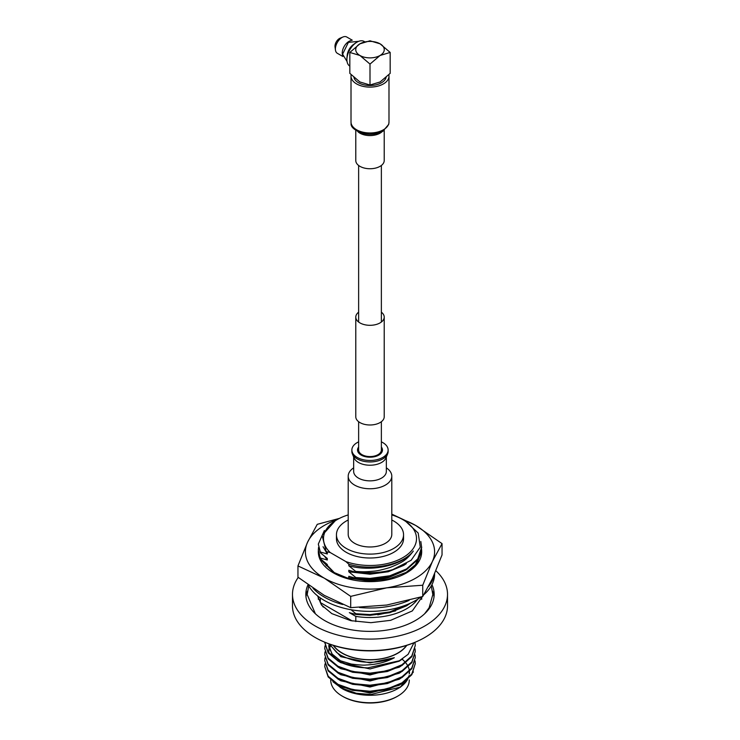 <?xml version="1.0" encoding="UTF-8"?>
<svg xmlns="http://www.w3.org/2000/svg" width="740" height="740" viewBox="0 0 740 740"><rect width="100%" height="100%" fill="white"/><g stroke="black" fill="none" stroke-linecap="round" stroke-linejoin="round"><path stroke-width="1.11" d="M358.632 421.707L358.632 450.003A11.368 6.567 0 0 0 361.962 454.647A11.368 6.567 0 0 0 374.348 456.071A11.368 6.567 0 0 0 381.368 450.003L381.368 421.707M339.447 518.389L317.257 524.327L307.6 542.152L297.952 565.924L297.952 577.2L324.324 595.395L350.695 607.651L386.715 605.043L422.743 596.505L432.401 578.671L442.048 554.908L442.048 543.632L415.677 525.437L391.793 514.106M297.952 565.924L324.324 578.18L350.695 596.375L386.715 587.828L422.743 585.229L432.401 561.457A64.602 37.296 0 0 0 432.401 542.152A64.602 37.296 0 0 0 415.677 525.437A64.602 37.296 0 0 0 403.143 519.795M421.606 549.487L421.68 551.152L416.611 564.047L406.547 572.251L388.565 578.995L369.084 580.983L347.042 577.885L333.453 572.251L320.087 558.876L318.32 550.976M323.454 561.438L334.517 572.843M405.909 572.612L415.279 564.861L420.126 555.296M421.68 551.577A51.68 29.84 180 0 1 421.68 551.799A51.68 29.84 180 0 1 370.009 581.64A51.68 29.84 180 0 1 318.32 551.809A51.68 29.84 180 0 1 318.32 551.485M336.857 519.795A64.602 37.296 0 0 0 307.6 542.152A64.602 37.296 0 0 0 324.324 578.18A64.602 37.296 0 0 0 386.715 587.828A64.602 37.296 180 0 0 432.401 561.457L442.048 543.632M350.695 596.375L350.695 607.651M422.743 585.229L422.743 596.505M420.857 597.078A64.602 37.296 180 0 1 324.324 600.455A64.602 37.296 180 0 1 308.182 584.915M342.722 604.515A64.602 37.296 180 0 1 324.324 597.078A64.602 37.296 180 0 1 313.039 588.3M434.602 573.759L434.602 574.083A64.602 37.296 180 0 1 423.909 594.636M434.25 574.554A64.602 37.296 180 0 1 428.543 586.469M409.164 600.371A64.602 37.296 180 0 1 359.501 607.503M324.731 642.181L327.94 651.801L337.153 659.747A45.27 26.141 180 0 0 337.986 660.246A45.27 26.141 180 0 0 367.734 667.869L399.304 660.783L408.101 654.354L413.993 642.709M324.731 642.496L328.171 652.846L337.986 660.949C346.228 665.371 356.144 667.674 367.734 667.869M324.98 645.872L324.731 648.518L328.171 658.147L337.986 666.25L352.675 671.541L370 673.15L387.325 670.782L402.014 664.742L411.829 655.89L415.269 645.511L414.955 642.311M324.731 648.518L328.171 658.877L337.986 666.981L352.675 672.272L370 673.881L387.325 671.513L402.014 665.473L411.829 656.62L415.269 645.511M324.98 651.903L324.731 654.548L328.171 664.178L337.986 672.281L352.675 677.562L370 679.181L387.325 676.813L402.014 670.773L411.829 661.912L415.269 651.533L415.057 648.888M324.731 654.548L328.171 664.909L337.986 673.012L352.675 678.293L370 679.912L387.325 677.544L402.014 671.504L411.829 662.642L415.269 651.533M324.98 657.925L324.731 660.58L328.171 670.199L337.986 678.303L352.675 683.594L370 685.203L387.325 682.844L402.014 676.795L411.829 667.943L415.269 657.564L415.057 654.918M324.731 660.58L328.171 670.93L337.986 679.033L352.675 684.324L370 685.934L387.325 683.575L402.014 677.526L411.829 668.673L415.269 657.564M324.98 663.956L324.731 666.601L328.171 676.231L337.986 684.334L352.675 689.625L370 691.234L387.325 688.866L402.014 682.826L411.829 673.974L415.269 663.595L415.057 660.94M324.731 666.601L328.171 676.961L337.986 685.064L352.675 690.355L370 691.965L387.325 689.597L402.014 683.557L411.829 674.704L415.269 663.595M415.269 663.956L414.992 661.31M333.25 645.363A39.479 22.792 0 0 0 342.084 653.152A39.479 22.792 0 0 0 406.75 645.363M329.485 644.068L336.7 652.541L340.835 655.326C357.661 663.688 375.495 664.483 394.346 657.712C386.317 662.134 376.873 664.566 366.013 665.001C363.988 665.334 359.057 665.02 351.232 664.048L337.153 659.747M413.438 671.948L400.571 687.072L397.917 688.598A39.479 22.792 180 0 1 342.084 688.598L332.898 681.725M330.725 679.829L330.725 680.079A39.276 22.672 0 0 0 342.232 696.109L342.232 696.109A39.276 22.672 0 0 0 397.769 696.109A39.276 22.672 0 0 0 409.276 680.079L409.276 679.995M406.473 645.456A39.276 22.672 180 0 1 342.232 653.068A39.276 22.672 180 0 1 333.527 645.456M342.962 696.534L342.232 696.109L342.962 696.534A38.24 22.08 180 0 0 397.038 696.534L397.769 696.109M402.773 683.085A33.476 19.323 180 0 1 401.043 686.369M318.32 599.317A51.68 29.84 0 0 0 318.32 599.326L318.32 596.459M323.297 607.115A51.68 29.84 180 0 1 320.309 602.527L352.231 620.962M320.309 597.911L320.309 602.527M410.571 603.109L406.547 605.829L389.776 612.674L370 615.319L355.811 614.441L355.811 613.71L351.102 609.751M407.74 604.349L389.776 611.943L370 614.588L355.811 613.71M420.82 541.476L421.68 547.813L417.749 559.607L406.547 569.661L389.776 576.506L370 579.152L355.811 578.273L355.811 577.542L348.808 571.779L348.808 570.272L355.811 572.242L355.7 571.409L348.808 565.758L348.855 564.259L345.894 561.595L330.225 552.549L326.192 551.596L327.311 552.456L327.311 553.964L320.309 551.994L320.309 552.725L327.311 558.487L327.311 559.995L320.309 558.025L320.309 558.755L327.311 564.509L327.311 566.017L326.081 565.619M421.68 547.082L417.749 558.876L406.547 568.93L389.776 575.776L370 578.421L355.811 577.542M298.239 577.422A77.515 44.752 0 0 0 292.485 594.34L292.485 605.847A77.515 44.752 0 0 0 315.185 637.491A77.515 44.752 0 0 0 324.518 642.089A77.515 44.752 0 0 0 415.482 642.089A77.515 44.752 0 0 0 447.515 605.847L447.515 594.34A77.515 44.752 0 0 0 435.879 570.753M292.485 594.34A77.515 44.752 0 0 0 315.185 625.985A77.515 44.752 0 0 0 399.665 635.688A77.515 44.752 0 0 0 447.515 594.34M308.007 584.785A64.167 37.046 0 0 0 305.833 594.34A64.167 37.046 0 0 0 324.629 620.536A64.167 37.046 0 0 0 394.559 628.565A64.167 37.046 0 0 0 434.167 594.34A64.167 37.046 0 0 0 431.947 584.665M434.029 596.829A64.167 37.046 0 0 0 432.586 591.14M348.207 519.998A33.55 19.37 0 0 0 336.45 534.733L336.45 538.637A33.55 19.37 0 0 0 346.274 552.336A33.55 19.37 0 0 0 382.839 556.526A33.55 19.37 0 0 0 403.55 538.637L403.55 534.733A33.55 19.37 0 0 0 393.726 521.034A33.55 19.37 0 0 0 391.793 519.998M336.45 534.733A33.55 19.37 0 0 0 346.274 548.433A33.55 19.37 0 0 0 382.839 552.632A33.55 19.37 0 0 0 403.55 534.733M355.811 621.591L355.811 616.383L349.336 612.646L355.811 614.441M349.881 578.634L348.808 577.811L348.808 576.303L355.811 578.273M348.855 564.259L350.113 564.574C372.988 571.058 403.282 564.574 413.318 551.05C406.852 559.579 403.43 562.076 390.072 567.441C382.654 569.735 377.039 570.993 373.219 571.206C366.106 571.798 364.108 571.992 355.7 571.409M413.318 551.05C403.096 565.332 371.896 572.298 348.808 565.758M355.811 572.242C368.381 574.027 380.684 573.167 392.7 569.652L411.144 560.273L420.274 547.119L418.202 533.068L405.539 521.182L402.893 519.646A46.509 26.853 0 0 0 391.793 514.91M348.207 514.91A46.509 26.853 0 0 0 337.107 519.646L335.285 520.701L322.131 535.399L326.192 551.596M345.894 561.595A46.509 26.853 0 0 0 406.593 555.204A46.509 26.853 0 0 0 402.893 519.646M337.107 519.646A46.509 26.853 0 0 0 330.225 552.549M421.68 599.326A51.68 29.84 0 0 0 421.68 599.317L421.68 596.829M307.414 591.14A64.167 37.046 0 0 0 305.971 596.829M324.518 642.089L325.702 642.588A75.499 43.586 0 0 0 414.298 642.588L415.482 642.089M392.7 569.652A51.68 29.84 180 0 1 355.811 571.539M355.811 616.383A51.68 29.84 0 0 0 417.619 599.28M395.604 610.907L377.761 614.848M327.311 566.017L324.684 562.446M327.311 559.995L324.684 556.415M405.52 570.263L388.241 577.764L370 580.234L348.808 577.811M320.309 558.025L318.32 550.098L318.542 547.443M327.311 553.964L323.047 546.721M406.343 563.667L403.698 565.397L388.241 571.733L370 574.212L348.808 571.779M320.309 551.994L318.32 544.067L324.379 530.524M320.309 552.725L318.32 544.067M320.309 558.755L318.32 550.098M329.864 645.872L329.106 648.129M328.949 648.888L328.745 651.145M328.745 645.123L331.89 653.855L341.399 661.514M337.699 684.907L340.835 686.822L370 693.047L399.165 685.314L400.821 684.25M337.699 678.876L340.835 680.8L370 687.016L399.165 679.292L400.821 678.229M337.699 672.845L340.835 674.769L370 680.994L399.165 673.261L400.821 672.198M330.207 646.63L329.309 648.888M329.106 649.637L328.773 651.903M337.699 666.823L340.835 668.738L370 674.963L399.165 667.23L400.821 666.167M328.745 646.63L333.805 657.573M337.699 660.792L340.835 662.716L370 668.932L399.165 661.209L402.717 658.748M329.198 643.966L340.835 656.685L370 662.91L394.346 657.712M400.571 687.072L370.879 694.509L356.218 693.251L340.252 687.543M409.276 673.798L409.276 672.484A39.276 22.672 180 0 1 409.192 673.946M408.721 676.268A39.276 22.672 180 0 1 407.888 678.451M407.148 679.847A39.276 22.672 180 0 1 397.352 688.755M402.227 659.312A39.479 22.792 180 0 1 404.678 661.588M405.798 662.874A39.479 22.792 180 0 1 407.712 665.723M408.24 666.805A39.479 22.792 180 0 1 409.146 669.515M409.451 671.606A39.479 22.792 180 0 1 409.442 673.474M409.109 675.611A39.479 22.792 180 0 1 408.267 678.099M407.583 679.459A39.479 22.792 180 0 1 399.175 687.839M353.655 467.856L353.646 467.865A21.793 12.58 0 0 0 348.207 476.181L348.207 534.4A21.793 12.58 0 0 0 354.589 543.299A21.793 12.58 0 0 0 378.344 546.018A21.793 12.58 0 0 0 391.793 534.4L391.793 476.181A21.793 12.58 0 0 0 386.354 467.865L386.345 467.856M348.207 476.181A21.793 12.58 0 0 0 354.589 485.079A21.793 12.58 0 0 0 378.344 487.799A21.793 12.58 0 0 0 391.793 476.181M353.655 456.932L353.655 471.417A16.345 9.435 0 0 0 358.438 478.096A16.345 9.435 0 0 0 376.253 480.14A16.345 9.435 0 0 0 386.345 471.417L386.345 456.932M358.632 441.854A18.13 10.462 0 0 0 351.87 450.003L351.87 451.483A18.13 10.462 0 0 0 352.397 453.99L354.127 458.042A16.345 9.435 0 0 0 358.438 462.463A16.345 9.435 0 0 0 374.394 464.877A16.345 9.435 0 0 0 385.873 458.042L387.603 453.99A18.13 10.462 0 0 0 388.13 451.483L388.13 450.003A18.13 10.462 0 0 0 382.821 442.603A18.13 10.462 0 0 0 381.368 441.854M352.397 453.99A18.13 10.462 0 0 0 357.18 458.883A18.13 10.462 0 0 0 374.875 461.566A18.13 10.462 0 0 0 387.603 453.99M351.87 450.003A18.13 10.462 0 0 0 357.18 457.403A18.13 10.462 0 0 0 376.938 459.679A18.13 10.462 0 0 0 388.13 450.003M358.632 447.053A12.469 7.197 0 0 0 357.531 450.003A12.469 7.197 0 0 0 361.185 455.1A12.469 7.197 0 0 0 374.773 456.654A12.469 7.197 0 0 0 382.469 450.003A12.469 7.197 0 0 0 381.368 447.053M354.146 44.067A9.962 5.753 120 0 0 347.153 56.175M386.077 77.413A16.224 9.37 180 0 1 375.18 85.026A16.224 9.37 180 0 1 358.53 82.769A16.224 9.37 180 0 1 353.924 77.413M364.718 41.773L364.126 41.431A14.264 8.232 120 0 0 356.995 42.143L356.264 42.559A13.228 7.641 -60 0 0 346.903 58.765L346.903 59.607A14.264 8.232 120 0 0 349.826 66.119M342.675 55.417A9.407 5.43 -60 0 1 348.901 41.431A9.407 5.43 -60 0 1 351.25 40.571M342.87 56.49L337.329 53.298A9.407 5.43 -60 0 1 335.451 50.043A9.407 5.43 -60 0 1 342.037 37.472A9.407 5.43 -60 0 1 342.981 37A9.407 5.43 -60 0 1 346.736 37L352.277 40.201M335.451 50.043L335.035 46.953A6.318 3.654 -60 0 1 339.457 38.498A6.318 3.654 -60 0 1 340.095 38.184L342.981 37M356.995 42.143A14.264 8.232 120 0 0 346.903 59.607M359.918 55.472A14.264 8.232 180 0 1 359.918 43.827L349.826 52.438L359.918 55.472A14.264 8.232 180 0 0 380.082 55.472L390.174 52.438L380.082 43.827A14.264 8.232 180 0 1 380.082 55.472L370 64.084L359.918 55.472M380.082 43.827A14.264 8.232 0 0 0 359.918 43.827L370 40.793L380.082 43.827M390.174 52.438L390.174 73.362L380.082 81.974L370 85.008L359.918 81.974L349.826 73.362L349.826 52.438M370 64.084L370 85.008M388.833 74.749A18.99 10.961 180 0 1 388.99 76.146A18.99 10.961 180 0 1 377.271 86.275A18.99 10.961 180 0 1 356.578 83.898A18.99 10.961 180 0 1 351.01 76.146A18.99 10.961 180 0 1 351.167 74.749M384.217 130.388L384.217 160.543A14.217 8.205 180 0 1 375.439 168.119A14.217 8.205 180 0 1 359.945 166.343A14.217 8.205 180 0 1 355.783 160.543L355.783 130.388M381.368 312.178A14.217 8.205 180 0 1 384.217 317.108A14.217 8.205 180 0 1 375.439 324.684A14.217 8.205 180 0 1 359.945 322.908A14.217 8.205 180 0 1 355.783 317.108A14.217 8.205 180 0 1 358.632 312.178M384.217 317.108L384.217 416.777A14.217 8.205 180 0 1 375.439 424.362A14.217 8.205 180 0 1 359.945 422.586A14.217 8.205 180 0 1 355.783 416.777L355.783 317.108M388.99 122.026A18.99 10.961 180 0 1 383.422 129.768A18.99 10.961 180 0 1 356.578 129.768A18.99 10.961 180 0 1 351.01 122.026L351.093 123.404C350.584 127.252 354.969 130.721 364.246 133.81C371.212 135.022 377.437 134.162 382.913 131.221L388.731 124.329L388.99 122.026L388.99 76.146M382.164 131.628A14.217 8.205 180 0 1 380.055 133.181A14.217 8.205 180 0 1 359.945 133.181A14.217 8.205 180 0 1 357.836 131.628M381.368 165.464L381.368 322.029M358.632 165.464L358.632 322.029M421.68 551.809L421.68 551.152M318.32 551.809L318.32 551.152M317.571 595.876L321.438 604.959L331.816 613.617L350.76 620.657L370.907 622.673L390.674 620.324L412.319 610.926L422.337 596.625M424.603 613.793L429.117 607.762L432.826 594.553L431.272 585.904M308.728 585.904L307.174 594.553L315.397 613.793M347.051 61.494L342.611 54.187L348.374 42.374L358.697 41.32M357.374 130.212L359.631 131.85L365.532 133.829L369.917 134.208L375.809 133.552L380.564 131.738M351.01 76.146L351.01 122.026"/></g></svg>
